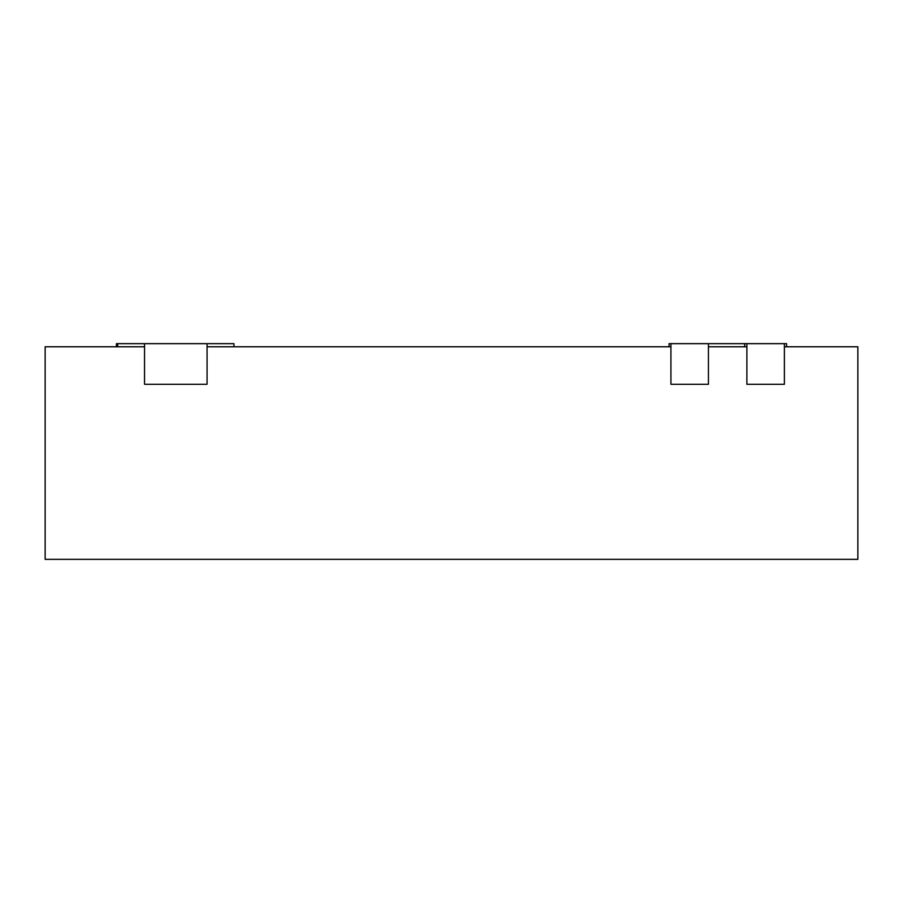 <?xml version="1.0" encoding="UTF-8"?>
<svg xmlns="http://www.w3.org/2000/svg" width="903" height="903" viewBox="0 0 903 903"><rect width="100%" height="100%" fill="white"/><g stroke="black" fill="none" stroke-linecap="round" stroke-linejoin="round"><path stroke-width="1.35" d="M746.883 384.294L784.391 384.294L746.883 384.294L746.883 343.659L784.391 343.659L784.391 384.294L784.391 343.659L786.581 343.659L786.581 346.786L786.581 343.659L746.883 343.659L746.883 384.294M744.693 346.786L744.693 343.659L746.883 343.659L744.693 343.659L744.693 346.786M45.15 559.341L857.85 559.341L45.15 559.341L45.15 346.786L144.548 346.786L45.15 346.786L45.15 559.341M207.069 346.786L670.929 346.786L207.069 346.786M708.437 346.786L746.883 346.786L708.437 346.786M784.391 346.786L857.85 346.786L857.85 559.341L857.85 346.786L784.391 346.786M144.548 384.294L207.069 384.294L207.069 343.659L233.945 343.659L233.945 346.786L233.945 343.659L207.069 343.659L207.069 384.294L144.548 384.294L144.548 343.659L207.069 343.659L144.548 343.659L144.548 384.294M117.672 346.786L117.672 343.659L144.548 343.659L117.672 343.659L117.672 346.786M670.929 384.294L708.437 384.294L670.929 384.294L670.929 343.659L670.929 384.294M669.055 343.659L669.055 346.786L669.055 343.659L708.437 343.659L708.437 384.294L708.437 343.659L744.693 343.659L669.055 343.659M116.419 346.786L116.419 343.659L117.672 343.659L116.419 343.659L116.419 346.786"/></g></svg>

